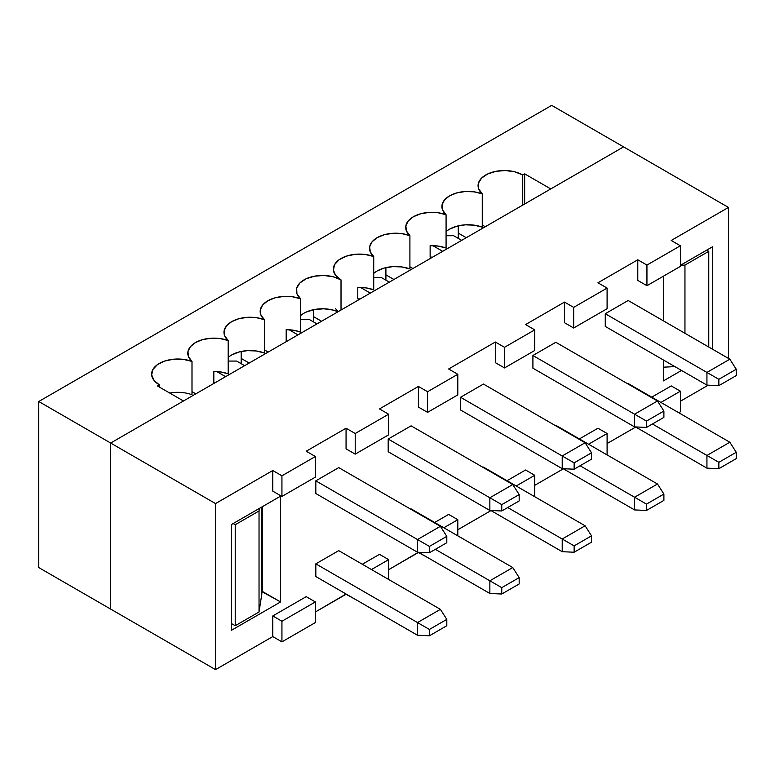 <?xml version="1.0" encoding="UTF-8"?>
<svg xmlns="http://www.w3.org/2000/svg" width="775" height="775" viewBox="0 0 775 775"><rect width="100%" height="100%" fill="white"/><g stroke="black" fill="none" stroke-linecap="round" stroke-linejoin="round"><path stroke-width="1.16" d="M261.824 591.606L280.56 601.942L231.56 630.23L280.56 601.942L262.241 591.364L262.241 506.753L261.824 591.606M231.56 524.462L280.56 496.174L280.56 601.942L280.56 496.174L231.56 524.462L231.56 630.23L231.56 524.462M681.525 370.45L663.429 380.893L681.525 370.45M680.373 265.341L712.438 246.828L680.373 265.341M225.602 376.66L216.709 371.525L225.602 376.66M228.179 361.063L236.598 361.063L244.609 365.684L236.598 361.063L228.179 361.063M297.968 334.877L289.075 329.743L297.968 334.877M300.535 319.281L308.954 319.281L316.975 323.911L308.954 319.281L300.535 319.281M370.324 293.105L360.482 287.418L370.324 293.105M373.724 277.508L381.319 277.508L389.331 282.129L381.319 277.508L373.724 277.508M359.338 299.45L358.389 298.908L359.338 299.45M442.69 251.323L432.838 245.646L442.69 251.323M446.08 235.726L453.675 235.726L461.697 240.357L453.675 235.726L446.08 235.726M431.694 257.678L430.755 257.126L431.694 257.678M110.651 609.082L110.651 443.029L623.584 146.882L728.461 207.438L728.461 358.418L728.461 207.438L623.584 146.882L110.651 443.029L110.651 609.082L215.528 669.629L215.528 503.576L272.781 470.522L272.781 491.147L272.781 470.522L281.935 475.811L281.935 496.436L315.367 477.138L315.367 456.514L281.935 475.811L315.367 456.514L306.212 451.224L346.057 428.217L346.057 448.841L346.057 428.217L355.212 433.506L355.212 454.131L388.643 434.833L388.643 414.208L355.212 433.506L355.212 454.131L346.057 448.841L355.212 454.131L388.643 434.833L388.643 414.208L379.488 408.919L418.413 386.444L418.413 407.069L427.577 412.358L457.802 394.901L457.802 374.277L427.577 391.733L427.577 412.358L457.802 394.901L457.802 374.277L448.638 368.987L495.351 342.017L495.351 362.642L495.351 342.017L504.515 347.307L504.515 367.931L534.74 350.484L534.74 329.859L504.515 347.307L504.515 367.931L495.351 362.642L504.515 367.931L534.74 350.484L534.74 329.859L525.576 324.57L564.51 302.095L564.51 322.72L564.51 302.095L573.665 307.384L573.665 328.009L607.096 308.702L607.096 288.077L573.665 307.384L573.665 328.009L564.51 322.72L573.665 328.009L607.096 308.702L607.096 288.077L597.942 282.788L637.786 259.79L637.786 280.414L637.786 259.79L646.941 265.079L646.941 285.704L680.373 266.397L680.373 245.772L646.941 265.079L646.941 285.704L637.786 280.414L646.941 285.704L680.373 266.397L680.373 245.772L671.218 240.483L728.461 207.438L671.218 240.483L680.373 245.772L646.941 265.079L637.786 259.79L597.942 282.788L607.096 288.077L573.665 307.384L564.51 302.095L525.576 324.57L534.74 329.859L504.515 347.307L495.351 342.017L448.638 368.987L457.802 374.277L427.577 391.733L427.577 412.358L418.413 407.069L418.413 386.444L427.577 391.733L418.413 386.444L379.488 408.919L388.643 414.208L355.212 433.506L346.057 428.217L306.212 451.224L315.367 456.514L315.367 477.138L281.935 496.436L272.781 491.147L281.935 496.436L281.935 475.811L272.781 470.522L215.528 503.576L110.651 443.029L215.528 503.576L215.528 669.629L272.781 636.575L215.528 669.629L110.651 609.082L110.651 443.029L110.651 609.082L38.75 567.562L38.75 401.508L551.684 105.371L623.584 146.882L550.773 188.926L524.665 173.852L524.665 203.999L524.665 173.852L522.738 174.966L522.738 205.104L522.738 174.966L524.665 173.852L550.773 188.926L623.584 146.882L551.684 105.371L38.75 401.508L38.75 567.562L110.651 609.082M708.214 385.175L680.373 401.247L708.214 385.175M671.218 385.911L651.756 397.149L671.218 385.911L680.373 391.201L660.91 402.438L680.373 391.201L671.218 385.911M635.723 427.035L607.096 443.552L635.723 427.035M597.942 428.217L579.39 438.931L597.942 428.217L607.096 433.506L588.554 444.22L607.096 433.506L597.942 428.217M563.367 468.807L534.74 485.334L563.367 468.807M525.576 469.999L507.034 480.703L525.576 469.999L534.74 475.288L516.189 485.993L534.74 475.288L525.576 469.999M491.001 510.58L457.802 529.751L491.001 510.58M448.638 514.416L434.668 522.486L448.638 514.416L457.802 519.705L443.833 527.775L457.802 519.705L448.638 514.416M418.413 552.265L388.643 569.683L418.413 552.498L427.8 557.651L418.413 552.265M379.488 554.348L362.312 564.258L379.488 554.348L388.643 559.637L371.467 569.548L388.643 559.637L379.488 554.348M346.057 594.008L315.367 611.988L346.057 594.27L355.444 599.424L346.057 594.008M306.212 596.653L272.781 615.951L272.781 636.575L281.935 641.865L315.367 622.567L315.367 601.942L281.935 621.24L281.935 641.865L315.367 622.567L315.367 601.942L306.212 596.653L315.367 601.942L281.935 621.24L281.935 641.865L272.781 636.575L272.781 615.951L281.935 621.24L272.781 615.951L306.212 596.653M411.089 508.865L512.759 567.562L489.858 580.785L435.356 549.32L501.764 587.663L501.764 594.008L519.173 583.962L519.173 577.607L501.764 587.663L519.173 577.607L512.759 567.562L489.858 580.785L501.764 587.663L501.764 594.008L519.173 583.962L519.173 577.607L512.759 567.562L411.089 508.865M411.089 425.843L388.188 439.057L388.188 451.748L388.188 439.057L411.089 425.843L512.759 484.54L411.089 425.843M555.811 342.288L532.909 355.502L532.909 368.193L532.909 355.502L555.811 342.288L657.481 400.985L555.811 342.288M555.811 425.31L657.481 484.007L634.58 497.23L580.078 465.765L646.486 504.108L646.486 510.454L663.894 500.408L663.894 494.062L646.486 504.108L663.894 494.062L657.481 484.007L634.58 497.23L646.486 504.108L646.486 510.454L663.894 500.408L663.894 494.062L657.481 484.007L555.811 425.31M483.445 467.093L585.115 525.789L562.214 539.012L507.722 507.538L574.13 545.881L574.13 552.226L591.528 542.18L591.528 535.835L574.13 545.881L591.528 535.835L585.115 525.789L562.214 539.012L574.13 545.881L574.13 552.226L591.528 542.18L591.528 535.835L585.115 525.789L483.445 467.093M483.445 384.061L460.544 397.284L460.544 409.975L460.544 397.284L483.445 384.061L585.115 442.757L483.445 384.061M628.167 300.506L605.265 313.73L605.265 326.42L605.265 313.73L628.167 300.506L729.837 359.203L628.167 300.506M712.438 349.157L712.438 246.828L712.438 349.157M663.429 276.181L663.429 320.869L663.429 276.181M663.429 359.997L663.429 380.893L663.429 359.997M628.167 383.538L729.837 442.234L628.167 383.538M338.723 467.616L315.822 480.839L315.822 493.53L417.502 552.226L315.822 493.53L315.822 480.839L338.723 467.616L440.394 526.312L338.723 467.616M338.723 550.637L315.822 563.861L315.822 576.552L417.502 635.258L315.822 576.552L315.822 563.861L338.723 550.637L440.394 609.344L417.502 622.558L315.822 563.861L429.408 629.436L429.408 635.781L446.807 625.735L446.807 619.39L429.408 629.436L446.807 619.39L440.394 609.344L417.502 622.558L429.408 629.436L429.408 635.781L446.807 625.735L446.807 619.39L440.394 609.344L338.723 550.637M388.643 579.467L388.643 559.637L388.643 579.467M534.74 495.913L534.74 475.288L534.74 495.913L534.053 496.31L534.74 495.913M606.418 454.528L607.096 454.131L607.096 433.506L607.096 454.131L606.418 454.528M678.774 412.755L680.373 411.825L680.373 391.201L680.373 411.825L678.774 412.755M457.802 535.835L457.802 519.705L457.802 535.835M729.837 359.203L706.936 372.426L605.265 313.73L706.936 372.426L706.936 385.117L605.265 326.42L706.936 385.117L718.851 385.65L736.25 375.604L736.25 369.258L718.851 379.304L718.851 385.65L718.851 379.304L736.25 369.258L729.837 359.203L706.936 372.426L718.851 379.304L706.936 372.426L706.936 385.117L718.851 385.65L736.25 375.604L736.25 369.258L729.837 359.203M634.58 426.899L532.909 368.193L634.58 426.899L646.486 427.422L663.894 417.376L663.894 411.031L646.486 421.077L646.486 427.422L663.894 417.376L663.894 411.031L657.481 400.985L634.58 414.208L532.909 355.502L634.58 414.208L634.58 426.899L646.486 427.422L646.486 421.077L663.894 411.031L657.481 400.985L634.58 414.208L646.486 421.077L634.58 414.208L634.58 426.899M562.214 468.672L460.544 409.975L562.214 468.672L574.13 469.204L591.528 459.158L591.528 452.813L574.13 462.859L574.13 469.204L591.528 459.158L591.528 452.813L585.115 442.757L562.214 455.981L460.544 397.284L562.214 455.981L562.214 468.672L574.13 469.204L574.13 462.859L591.528 452.813L585.115 442.757L562.214 455.981L574.13 462.859L562.214 455.981L562.214 468.672M489.858 510.454L388.188 451.748L489.858 510.454L501.764 510.977L519.173 500.931L519.173 494.586L501.764 504.632L501.764 510.977L519.173 500.931L519.173 494.586L512.759 484.54L489.858 497.763L388.188 439.057L489.858 497.763L489.858 510.454L501.764 510.977L501.764 504.632L519.173 494.586L512.759 484.54L489.858 497.763L501.764 504.632L489.858 497.763L489.858 510.454M440.394 526.312L417.502 539.536L315.822 480.839L429.408 546.414L429.408 552.759L446.807 542.713L446.807 536.358L429.408 546.414L446.807 536.358L446.807 542.713L429.408 552.759L417.502 552.226L417.502 539.536L429.408 546.414L429.408 552.759L417.502 552.226L417.502 539.536L440.394 526.312L446.807 536.358L440.394 526.312M417.502 635.258L417.502 622.558L417.502 635.258L429.408 635.781L417.502 635.258M489.858 593.476L418.49 552.275L489.858 593.476L489.858 580.785L489.858 593.476L501.764 594.008L489.858 593.476M562.214 551.703L490.846 510.493L562.214 551.703L562.214 539.012L562.214 551.703L574.13 552.226L562.214 551.703M635.568 426.938L706.936 468.148L706.936 455.458L652.443 423.993L718.851 462.326L718.851 468.672L736.25 458.626L736.25 452.28L718.851 462.326L718.851 468.672L706.936 468.148L706.936 455.458L718.851 462.326L736.25 452.28L736.25 458.626L718.851 468.672L706.936 468.148L635.568 426.938M729.837 442.234L706.936 455.458L729.837 442.234L736.25 452.28L729.837 442.234M563.212 468.72L634.58 509.921L634.58 497.23L634.58 509.921L563.212 468.72M634.58 509.921L646.486 510.454L634.58 509.921M191.997 391.627L195.833 393.845L191.997 391.627M249.192 363.039L241.18 358.418L241.18 351.472L241.18 363.698L241.18 358.418L249.192 363.039M264.362 349.854L268.198 352.073L264.362 349.854M321.548 321.267L313.536 316.636L313.536 309.69L313.536 321.925L313.536 316.636L321.548 321.267M393.913 279.484L385.902 274.863L385.902 267.617L385.902 280.153L385.902 274.863L393.913 279.484M409.907 266.774L412.92 268.518L409.907 266.774M466.269 237.712L458.257 233.081L458.257 225.845L458.257 238.371L458.257 233.081L466.269 237.712M482.263 225.002L485.276 226.736L482.263 225.002M191.997 394.746L191.997 361.431L183.191 359.338L173.658 359.203L164.678 361.043L157.441 364.628L152.898 369.462L151.658 374.916L153.886 380.263L159.292 384.797L159.292 387.025L159.292 384.797L157.364 385.911L183.472 400.985L110.651 443.029L38.75 401.508L110.651 443.029L183.472 400.985L157.364 385.911L159.292 384.797A26.166 15.103 180 0 1 151.629 374.122A26.166 15.103 180 0 1 165.278 360.85A26.166 15.103 180 0 1 191.997 361.431L191.997 394.746A26.166 15.103 0 0 0 169.744 393.061M430.135 257.145L430.135 245.665L438.447 246.121L446.08 248.058L446.08 214.733L437.943 212.728L429.118 212.398L420.602 213.793L413.375 216.738L408.27 220.914L405.858 225.825L406.429 230.931L409.907 235.629L401.77 233.614L392.935 233.294L384.419 234.68L377.192 237.634L372.087 241.8L369.675 246.721L370.247 251.817L373.724 256.515L373.724 289.831L373.724 256.515L364.909 254.423L355.386 254.287L346.406 256.128L339.169 259.702L334.626 264.546L333.386 270L335.614 275.348L341.019 279.882L333.163 276.762L323.892 275.483L314.447 276.191L306.067 278.816L299.867 282.991L296.68 288.184L296.912 293.677L300.535 298.772L300.535 332.088L300.535 298.772L292.398 296.757L283.573 296.428L275.057 297.823L267.83 300.768L262.725 304.943L260.313 309.864L260.884 314.96L264.362 319.658L256.225 317.643L247.39 317.324L238.874 318.709L231.648 321.664L226.542 325.829L224.13 330.751L224.702 335.846L228.179 340.545L220.042 338.539L211.207 338.21L202.692 339.595L195.474 342.55L190.359 346.725L187.957 351.637L188.519 356.733L191.997 361.431A26.166 15.103 180 0 1 187.802 353.235A26.166 15.103 180 0 1 201.461 339.963A26.166 15.103 180 0 1 228.179 340.545L228.179 373.86L228.179 340.545A26.166 15.103 180 0 1 223.985 332.339A26.166 15.103 180 0 1 237.644 319.077A26.166 15.103 180 0 1 264.362 319.658L264.362 352.974L264.362 319.658A26.166 15.103 180 0 1 260.168 311.453A26.166 15.103 180 0 1 273.827 298.181A26.166 15.103 180 0 1 300.535 298.772A26.166 15.103 180 0 1 296.35 290.567A26.166 15.103 180 0 1 312.499 276.607A26.166 15.103 180 0 1 341.019 279.882L341.019 310.029L341.019 279.882A26.166 15.103 180 0 1 333.347 269.206A26.166 15.103 180 0 1 347.006 255.934A26.166 15.103 180 0 1 373.724 256.515A26.166 15.103 180 0 1 369.53 248.31A26.166 15.103 180 0 1 383.189 235.048A26.166 15.103 180 0 1 409.907 235.629L409.907 268.944L409.907 235.629A26.166 15.103 180 0 1 405.713 227.424A26.166 15.103 180 0 1 419.372 214.152A26.166 15.103 180 0 1 446.08 214.733L446.08 248.058A26.166 15.103 0 0 0 430.135 245.665L430.135 257.145A26.166 15.103 180 0 1 432.653 257.126M449.558 229.167L456.785 226.222L465.3 224.828L474.126 225.157L482.263 227.162L482.263 193.847A26.166 15.103 180 0 1 478.068 185.651A26.166 15.103 180 0 1 494.227 171.692A26.166 15.103 180 0 1 522.738 174.966L514.891 171.847L505.62 170.558L496.174 171.275L487.795 173.9L481.595 178.076L478.398 183.258L478.63 188.761L482.263 193.847L482.263 227.162A26.166 15.103 0 0 0 446.08 231.648M446.08 214.733A26.166 15.103 180 0 1 441.895 206.537A26.166 15.103 180 0 1 455.545 193.266A26.166 15.103 180 0 1 482.263 193.847L474.126 191.842L465.3 191.512L456.785 192.907L449.558 195.852L444.443 200.028L442.041 204.939L442.603 210.044L446.08 214.733M286.178 341.145L286.178 329.666L293.667 330.266L300.535 332.088A26.166 15.103 0 0 0 286.178 329.666L286.178 341.145A26.166 15.103 180 0 1 287.108 341.155M231.648 354.979L238.874 352.024L247.39 350.639L256.225 350.968L264.362 352.974A26.166 15.103 0 0 0 228.179 357.459M213.822 382.918L213.822 371.438L221.301 372.048L228.179 373.86A26.166 15.103 0 0 0 213.822 371.438L213.822 382.918A26.166 15.103 180 0 1 214.743 382.927M335.391 308.363A26.166 15.103 0 0 0 338.472 311.492A26.166 15.103 0 0 1 335.391 308.363M357.779 298.927L357.779 287.448L366.081 287.893L373.724 289.831A26.166 15.103 0 0 0 357.779 287.448L357.779 298.927A26.166 15.103 180 0 1 360.288 298.898M306.067 312.131L314.447 309.516L323.892 308.799L333.163 310.087L338.065 311.734A26.166 15.103 0 0 0 300.535 315.677M377.192 270.95L384.419 267.995L392.935 266.61L401.77 266.939L409.907 268.944A26.166 15.103 0 0 0 373.724 273.43M706.713 250.141L708.767 251.323L708.767 347.045L708.767 251.323L684.955 265.079L684.955 333.298L684.955 265.079L680.431 265.312L684.955 265.079L708.767 251.323L706.713 250.141M663.429 367.195L674.87 366.604L663.429 367.195M456.998 237.644A26.166 15.103 180 0 1 458.257 237.324L456.998 237.644M384.632 279.417A26.166 15.103 180 0 1 385.902 279.107L384.632 279.417M312.596 321.383A26.166 15.103 180 0 1 313.536 321.17L312.596 321.383M240.24 363.155A26.166 15.103 180 0 1 241.18 362.952L240.24 363.155M261.824 506.986L261.824 594.028L261.824 506.986M259.034 611.988L261.824 594.028L259.034 611.988L259.034 510.977L259.034 611.988L235.222 625.735L235.222 524.733L235.222 625.735L259.034 611.988M259.441 508.361L259.034 510.977L235.222 524.733L233.159 523.542L235.222 524.733L259.034 510.977L259.441 508.361M231.56 623.623L235.222 625.735L231.56 623.623"/></g></svg>
